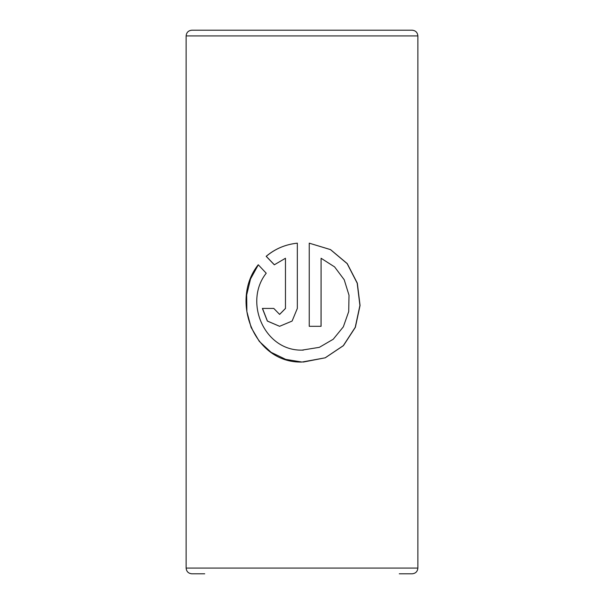 <?xml version="1.0" encoding="UTF-8"?>
<svg xmlns="http://www.w3.org/2000/svg" width="604" height="604" viewBox="0 0 604 604"><rect width="100%" height="100%" fill="white"/><g stroke="black" fill="none" stroke-linecap="round" stroke-linejoin="round"><path stroke-width="0.91" d="M398.783 30.2L191.853 30.2C188.373 30.54 186.47 32.45 186.13 35.923L186.13 568.077C186.47 571.55 188.373 573.46 191.853 573.8L204.726 573.8M186.13 35.923L417.87 35.923C417.53 32.45 415.627 30.54 412.147 30.2L302 30.2M321.079 258.263L334.601 266.908L344.204 279.728L349.014 295.22L348.719 311.566L343.329 326.847L333.219 339.252L319.335 347.338L302 350.124C264.174 350.977 243.51 301.721 266.221 273.227L258.255 264.748C229.792 300.158 253.763 363.427 302 362.045L325.239 357.81L343.427 345.647L355.363 327.323L360.059 305.45L357.319 283.148L347.24 263.601L330.531 249.611L309.24 243.163L309.24 326.303L321.079 326.303L321.079 258.263L321.034 326.303M417.87 35.923L417.87 568.077C417.53 571.55 415.627 573.46 412.147 573.8L399.274 573.8M274.322 264.801L285.466 258.263L285.466 308.425L279.599 314.382L273.778 308.425L262.385 308.425L267.346 321.064L279.592 326.303L292.102 321.064L297.327 308.425L297.327 243.163C285.42 244.431 275.031 248.818 266.168 256.322L274.322 264.801M285.466 308.425L285.466 258.263M285.511 308.425L279.652 314.382M262.483 308.425L267.421 321.056L279.622 326.303M297.342 243.163C285.458 244.431 275.099 248.818 266.258 256.322L266.168 256.322M266.258 256.322L274.39 264.801M258.316 264.816L250.524 278.98L246.674 294.986L246.87 311.566L251.113 327.443L259.305 341.388L271.09 352.313L285.722 359.388L302 362.045M303.261 362.06L325.186 357.81L343.321 345.647L355.228 327.33L359.916 305.458L357.183 283.155L347.134 263.616L330.471 249.618L309.248 243.17M303.291 350.139L302 350.124M417.87 568.077L186.13 568.077"/></g></svg>
